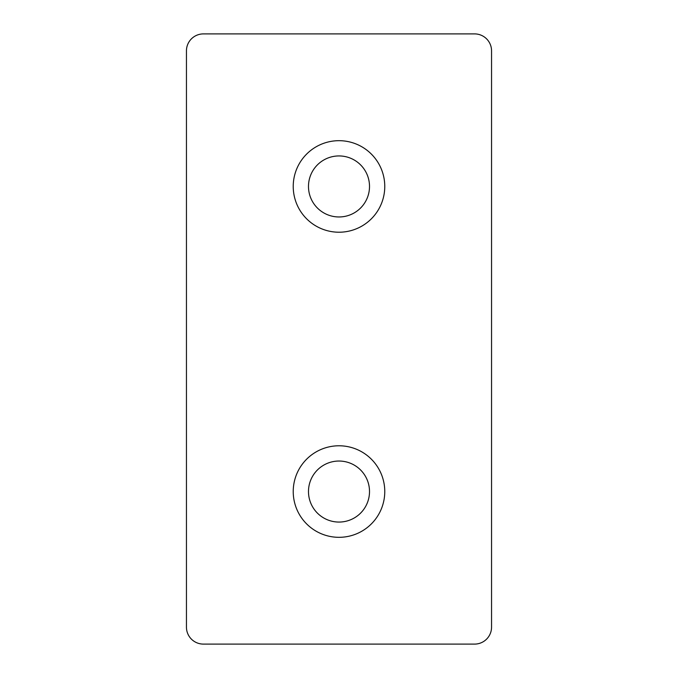 <?xml version="1.0" encoding="UTF-8"?>
<svg xmlns="http://www.w3.org/2000/svg" width="678" height="678" viewBox="0 0 678 678"><rect width="100%" height="100%" fill="white"/><g stroke="black" fill="none" stroke-linecap="round" stroke-linejoin="round"><path stroke-width="1.02" d="M384.765 186.45A45.765 45.765 0 0 0 316.118 146.812A45.765 45.765 0 0 0 316.118 226.088A45.765 45.765 0 0 0 384.765 186.45M369.51 186.45A30.51 30.51 0 0 0 323.745 160.025A30.51 30.51 0 0 0 323.745 212.875A30.51 30.51 0 0 0 369.51 186.45M384.765 491.55A45.765 45.765 0 0 0 316.118 451.912A45.765 45.765 0 0 0 316.118 531.188A45.765 45.765 0 0 0 384.765 491.55M369.51 491.55A30.51 30.51 0 0 0 323.745 465.125A30.51 30.51 0 0 0 323.745 517.975A30.51 30.51 0 0 0 369.51 491.55M474.6 33.9L203.4 33.9A16.95 16.95 0 0 0 186.45 50.85L186.45 627.15A16.95 16.95 0 0 0 203.4 644.1L474.6 644.1A16.95 16.95 0 0 0 491.55 627.15L491.55 50.85A16.95 16.95 0 0 0 474.6 33.9"/></g></svg>
